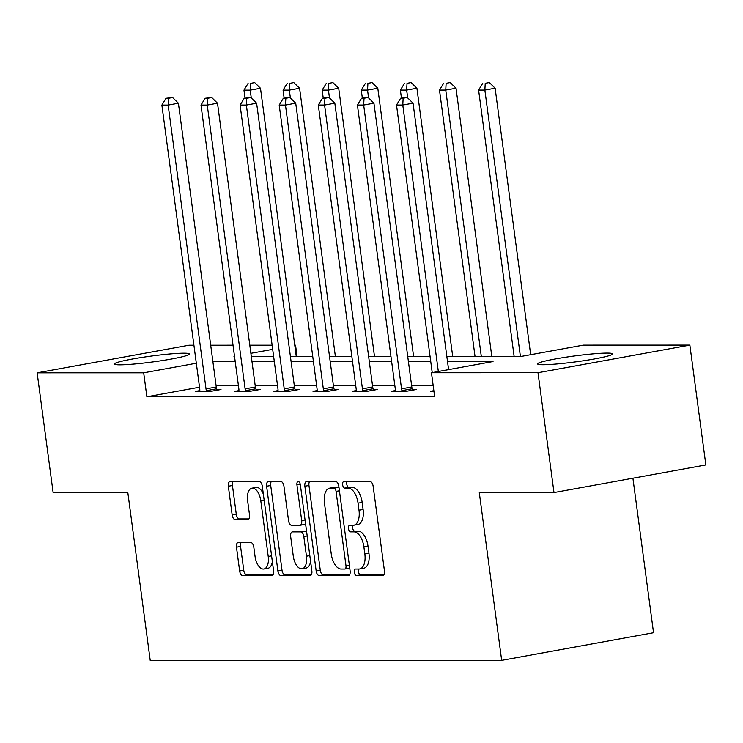 <?xml version="1.0" encoding="UTF-8"?>
<svg xmlns="http://www.w3.org/2000/svg" width="743" height="743" viewBox="0 0 743 743"><rect width="100%" height="100%" fill="white"/><g stroke="black" fill="none" stroke-linecap="round" stroke-linejoin="round"><path stroke-width="1.11" d="M354.309 572.333A3.334 1.7 -100.3 0 0 356.473 575.621L382.617 575.621A4.764 2.433 -100.3 0 0 382.84 575.602A4.764 2.433 -100.3 0 0 384.447 570.912L373.144 486.219A4.764 2.433 -100.3 0 0 370.06 481.51L343.916 481.52A3.334 1.7 -100.3 0 0 343.758 481.529A3.334 1.7 -100.3 0 0 342.634 484.808A3.334 1.7 -100.3 0 0 344.789 488.105L348.179 488.105A15.241 7.783 -100.3 0 1 358.061 503.16L358.999 510.218A15.241 7.783 -100.3 0 1 353.854 525.208A15.241 7.783 -100.3 0 1 353.139 525.273L349.749 525.273A3.334 1.7 -100.3 0 0 349.6 525.292A3.334 1.7 -100.3 0 0 348.467 528.57A3.334 1.7 -100.3 0 0 350.631 531.867L354.012 531.867A15.241 7.783 -100.3 0 1 363.894 546.922L364.841 553.981A15.241 7.783 -100.3 0 1 359.696 568.971A15.241 7.783 -100.3 0 1 358.971 569.036L355.591 569.036A3.334 1.7 -100.3 0 0 355.433 569.054A3.334 1.7 -100.3 0 0 354.309 572.333M358.702 569.036A3.334 1.7 -100.3 0 0 358.414 571.581A3.334 1.7 -100.3 0 0 360.578 574.878L383.843 574.878M347.027 481.52A3.334 1.7 -100.3 0 0 346.74 484.065A3.334 1.7 -100.3 0 0 348.894 487.362L352.284 487.352L348.179 488.105M352.869 525.273A3.334 1.7 -100.3 0 0 352.572 527.827A3.334 1.7 -100.3 0 0 354.736 531.115L358.117 531.115L354.012 531.867M183.948 353.194A37.847 3.009 172.4 0 1 189.446 354.012A37.847 3.009 172.4 0 1 162.28 360.559A37.847 3.009 172.4 0 1 119.92 364.841A37.847 3.009 172.4 0 1 114.422 364.024A37.847 3.009 172.4 0 1 141.588 357.476A37.847 3.009 172.4 0 1 183.948 353.194M607.087 353.092A37.847 3.009 172.4 0 1 612.585 353.909A37.847 3.009 172.4 0 1 585.419 360.457A37.847 3.009 172.4 0 1 543.059 364.739A37.847 3.009 172.4 0 1 537.56 363.921A37.847 3.009 172.4 0 1 564.726 357.374A37.847 3.009 172.4 0 1 607.087 353.092M238.308 542.474A4.764 2.433 -100.3 0 0 238.085 542.501A4.764 2.433 -100.3 0 0 236.469 547.182L239.645 570.949A4.764 2.433 -100.3 0 0 242.729 575.649L271.771 575.649A4.764 2.433 -100.3 0 0 271.994 575.621A4.764 2.433 -100.3 0 0 273.6 570.94L262.298 486.238A4.764 2.433 -100.3 0 0 259.214 481.538L230.172 481.538A4.764 2.433 -100.3 0 0 229.949 481.566A4.764 2.433 -100.3 0 0 228.342 486.247L232.169 514.955A4.764 2.433 -100.3 0 0 235.262 519.654L247.688 519.654A4.764 2.433 -100.3 0 0 247.911 519.636A4.764 2.433 -100.3 0 0 249.518 514.945L247.623 500.717A12.742 6.501 -100.3 0 1 251.923 488.179A12.742 6.501 -100.3 0 1 260.784 500.708L268.223 556.47A12.742 6.501 -100.3 0 1 263.923 569.008A12.742 6.501 -100.3 0 1 255.063 556.47L253.818 547.182A4.764 2.433 -100.3 0 0 250.735 542.474L238.308 542.474M446.822 356.334L521.753 356.324L583.32 345.124L689.857 345.096L705.85 464.942L553.99 492.572L479.291 492.59L501.674 660.369L150.225 660.453L127.842 492.665L53.143 492.683L37.15 372.837L189.01 345.207L193.923 345.207M553.99 492.572L537.997 372.726L431.46 372.745L493.027 361.544L447.518 361.562M199.523 387.205L146.882 396.781L434.664 396.716L431.46 372.745M146.882 396.781L143.687 372.819L37.15 372.837M316.165 570.93A4.764 2.433 -100.3 0 0 319.258 575.63L348.291 575.63A4.764 2.433 -100.3 0 0 348.513 575.611A4.764 2.433 -100.3 0 0 350.12 570.921L338.817 486.219A4.764 2.433 -100.3 0 0 335.734 481.52L306.701 481.529A4.764 2.433 -100.3 0 0 306.469 481.548A4.764 2.433 -100.3 0 0 304.862 486.228L316.165 570.93L320.27 570.178A4.764 2.433 -100.3 0 0 323.363 574.887L349.516 574.878M310.026 575.639L280.993 575.639A4.764 2.433 -100.3 0 1 277.901 570.94L266.607 486.238A4.764 2.433 -100.3 0 1 268.214 481.557A4.764 2.433 -100.3 0 1 268.437 481.529L280.863 481.529A4.764 2.433 -100.3 0 1 283.947 486.238L288.535 520.583A4.764 2.433 -100.3 0 0 291.618 525.292L299.866 525.292A4.764 2.433 -100.3 0 0 300.088 525.264A4.764 2.433 -100.3 0 0 301.695 520.583L296.931 484.817A3.334 1.7 -100.3 0 1 298.054 481.538A3.334 1.7 -100.3 0 1 300.367 484.817L311.865 570.93A4.764 2.433 -100.3 0 1 310.249 575.611A4.764 2.433 -100.3 0 1 310.026 575.639L310.472 575.556M501.674 660.369L653.534 632.739L632.915 478.213M433.169 385.533L411.613 385.533M394.839 385.543L372.503 385.543M355.73 385.552L333.403 385.552M316.62 385.561L294.293 385.561M277.52 385.571L255.193 385.571M238.41 385.58L216.083 385.58M433.856 390.669L430.327 391.31L433.94 391.31M395.332 390.567L391.217 391.32L406.263 391.32L416.526 389.453L412.467 389.453M356.231 390.577L352.117 391.329L367.153 391.329L377.416 389.462L373.357 389.462M317.122 390.586L313.007 391.338L328.053 391.338L338.306 389.471L334.257 389.471M278.021 390.595L273.907 391.347L288.943 391.347L299.206 389.481L295.147 389.481M238.912 390.604L234.797 391.357L249.843 391.357L260.096 389.49L256.038 389.49M199.811 390.614L195.697 391.366L210.733 391.366L220.996 389.499L216.937 389.499M689.857 345.096L537.997 372.726M210.696 345.207L233.023 345.198M249.806 345.198L272.133 345.189M294.776 345.189L295.547 345.189L294.795 345.319M297.042 356.371L295.547 345.189M234.509 356.287L233.98 356.389L234.519 356.389M251.292 356.38L273.628 356.38M290.402 356.371L312.729 356.371M329.502 356.361L351.838 356.361M368.612 356.352L390.939 356.352M407.721 356.343L430.048 356.343M272.69 349.34L250.883 353.315M196.328 363.234L143.687 372.819M430.745 361.562L408.418 361.562M391.635 361.572L369.308 361.572M352.535 361.581L330.198 361.581M313.425 361.59L291.098 361.59M274.325 361.6L251.988 361.6M235.215 361.609L212.888 361.609M359.696 568.971L363.801 568.228A15.241 7.783 -100.3 0 0 368.946 553.229L364.841 553.981M358.117 531.115A15.241 7.783 -100.3 0 1 367.999 546.17L368.946 553.229M353.854 525.208L357.959 524.465A15.241 7.783 -100.3 0 0 363.104 509.466L358.999 510.218M352.284 487.352A15.241 7.783 -100.3 0 1 362.166 502.417L363.104 509.466M309.571 481.52A4.764 2.433 -100.3 0 0 308.967 485.485L320.27 570.178M344.706 569.036A3.334 1.7 -100.3 0 0 344.863 569.027A3.334 1.7 -100.3 0 0 345.987 565.748L336.068 491.402A3.334 1.7 -100.3 0 0 333.904 488.105L330.338 488.105A15.241 7.783 -100.3 0 0 329.623 488.17A15.241 7.783 -100.3 0 0 324.468 503.169L331.257 553.981A15.241 7.783 -100.3 0 0 341.139 569.045L344.706 569.036M345.012 568.98L348.811 568.293A3.334 1.7 -100.3 0 0 348.969 568.284A3.334 1.7 -100.3 0 0 349.693 567.726M339.049 487.919A3.334 1.7 -100.3 0 0 338.009 487.362L333.904 488.105M329.623 488.17L333.718 487.427A15.241 7.783 -100.3 0 1 334.443 487.362L338.009 487.362M311.261 574.887L285.098 574.896L280.993 575.639M271.316 481.529A4.764 2.433 -100.3 0 0 270.712 485.495L282.006 570.187A4.764 2.433 -100.3 0 0 285.098 574.896M303.971 524.539A4.764 2.433 -100.3 0 0 304.193 524.521A4.764 2.433 -100.3 0 0 305.494 523.239M293.29 556.228A12.742 6.501 -100.3 0 0 302.15 568.757A12.742 6.501 -100.3 0 0 306.45 556.228L303.831 536.585A4.764 2.433 -100.3 0 0 300.748 531.877L292.501 531.877A4.764 2.433 -100.3 0 0 292.278 531.895A4.764 2.433 -100.3 0 0 290.671 536.585L293.29 556.228M302.15 568.757L306.255 568.014A12.742 6.501 -100.3 0 0 310.583 561.346M306.729 532.434A4.764 2.433 -100.3 0 0 304.853 531.134L300.748 531.877M296.16 531.208A4.764 2.433 -100.3 0 1 296.383 531.152A4.764 2.433 -100.3 0 1 296.606 531.134L304.853 531.134M263.923 569.008L268.028 568.256A12.742 6.501 -100.3 0 0 272.356 561.587M263.347 494.095A12.742 6.501 -100.3 0 0 256.029 487.436L251.923 488.179M233.051 481.538A4.764 2.433 -100.3 0 0 232.448 485.504L236.274 514.202A4.764 2.433 -100.3 0 0 239.367 518.911L248.914 518.911M241.178 542.474A4.764 2.433 -100.3 0 0 240.574 546.439L243.75 570.197A4.764 2.433 -100.3 0 0 246.834 574.906L272.997 574.896M530.678 354.699L495.126 88.222L484.863 90.089L478.603 90.089L514.119 356.324M520.388 356.324L484.863 90.089L485.235 83.3L489.34 82.547L485.235 83.3M478.603 90.089L482.727 83.3M489.34 82.547L495.126 88.222M448.596 369.633L413.043 103.156L402.78 105.023L438.333 371.5M403.143 98.234L407.248 97.482L400.644 98.234L403.143 98.234L402.78 105.023L396.511 105.023L432.222 372.614M413.043 103.156L407.248 97.482M400.644 98.234L396.511 105.023M491.792 356.324L456.026 88.231L445.763 90.098L439.494 90.098L475.018 356.334M481.288 356.334L445.763 90.098L446.125 83.309L450.23 82.557L446.125 83.309M439.494 90.098L443.617 83.309M450.23 82.557L456.026 88.231M452.691 356.334L416.916 88.241L406.653 90.107L400.384 90.107L401.452 98.085M407.703 97.918L406.653 90.107L407.025 83.318L411.13 82.566L407.025 83.318M400.384 90.107L404.517 83.318M411.13 82.566L416.916 88.241M401.545 388.821L411.798 386.954L373.933 103.166L363.671 105.032L401.545 388.821A4.848 2.48 -100.3 0 0 401.963 390.614L402.204 391.32M364.042 98.243L368.147 97.491L361.535 98.243L364.042 98.243L363.671 105.032L357.411 105.032L395.276 388.83A4.848 2.48 -100.3 0 1 395.332 390.614L395.276 391.32M411.798 386.954A4.848 2.48 -100.3 0 0 412.226 388.747L412.699 390.149M373.933 103.166L368.147 97.491M361.535 98.243L357.411 105.032M362.435 388.83L372.698 386.964L334.833 103.175L324.57 105.042L362.435 388.83A4.848 2.48 -100.3 0 0 362.853 390.623L363.095 391.329M324.932 98.252L329.038 97.5L322.425 98.252L324.932 98.252L324.57 105.042L318.301 105.042L356.166 388.84A4.848 2.48 -100.3 0 1 356.222 390.623L356.176 391.329M372.698 386.964A4.848 2.48 -100.3 0 0 373.116 388.756L373.599 390.159M334.833 103.175L329.038 97.5M322.425 98.252L318.301 105.042M413.582 356.343L377.806 88.25L367.553 90.117L361.284 90.117L362.352 98.095M368.593 97.927L367.553 90.117L367.915 83.327L372.02 82.575L367.915 83.327M361.284 90.117L365.407 83.327M372.02 82.575L377.806 88.25M374.481 356.352L338.706 88.259L328.443 90.126L322.174 90.126L323.242 98.104M329.483 97.937L328.443 90.126L328.815 83.327L332.92 82.584L328.815 83.327M322.174 90.126L326.307 83.337M332.92 82.584L338.706 88.259M335.372 356.361L299.596 88.268L289.343 90.135L283.074 90.135L284.132 98.113M290.383 97.946L289.343 90.135L289.705 83.337L293.81 82.594L289.705 83.337M283.074 90.135L287.197 83.346M293.81 82.594L299.596 88.268M323.326 388.84L333.588 386.973L295.723 103.184L285.461 105.051L323.326 388.84A4.848 2.48 -100.3 0 0 323.753 390.632L323.994 391.338M285.832 98.262L289.937 97.509L283.324 98.262L285.832 98.262L285.461 105.051L279.201 105.051L317.066 388.849A4.848 2.48 -100.3 0 1 317.122 390.632L317.066 391.338M333.588 386.973A4.848 2.48 -100.3 0 0 334.006 388.765L334.489 390.159M295.723 103.184L289.937 97.509M283.324 98.262L279.201 105.051M284.225 388.849L294.488 386.982L256.623 103.193L246.36 105.06L284.225 388.849A4.848 2.48 -100.3 0 0 284.643 390.642L284.885 391.347M246.722 98.271L250.828 97.519L244.215 98.271L246.722 98.271L246.36 105.06L240.091 105.06L277.956 388.849A4.848 2.48 -100.3 0 1 278.012 390.642L277.966 391.347M294.488 386.982A4.848 2.48 -100.3 0 0 294.906 388.775L295.389 390.168M256.623 103.193L250.828 97.519M244.215 98.271L240.091 105.06M245.116 388.858L255.378 386.992L217.513 103.203L207.251 105.069L245.116 388.858A4.848 2.48 -100.3 0 0 245.543 390.651L245.784 391.357M207.622 98.28L211.727 97.528L205.114 98.28L207.622 98.28L207.251 105.069L200.991 105.069L238.856 388.858A4.848 2.48 -100.3 0 1 238.912 390.651L238.856 391.357M255.378 386.992A4.848 2.48 -100.3 0 0 255.796 388.784L256.279 390.177M217.513 103.203L211.727 97.528M205.114 98.28L200.991 105.069M296.262 356.371L260.496 88.278L250.233 90.144L243.964 90.144L245.032 98.122M251.273 97.955L250.233 90.144L250.605 83.346L254.7 82.603L250.605 83.346M243.964 90.144L248.097 83.346M254.7 82.603L260.496 88.278M206.015 388.868L216.278 387.001L178.413 103.212L168.15 105.079L206.015 388.868A4.848 2.48 -100.3 0 0 206.433 390.66L206.675 391.366M168.512 98.28L172.617 97.537L166.005 98.29L168.512 98.28L168.15 105.079L161.881 105.079L199.746 388.868A4.848 2.48 -100.3 0 1 199.802 390.66L199.746 391.366M216.278 387.001A4.848 2.48 -100.3 0 0 216.696 388.793L217.179 390.186M178.413 103.212L172.617 97.537M166.005 98.29L161.881 105.079M360.578 574.878L356.473 575.621M348.894 487.362L344.789 488.105M354.736 531.115L350.631 531.867M367.999 546.17L363.894 546.922M362.166 502.417L358.061 503.16M308.967 485.485L304.862 486.228M323.363 574.887L319.258 575.63M349.349 565.135L345.987 565.748M339.43 490.789L336.068 491.402M334.443 487.362L330.338 488.105M282.006 570.187L277.901 570.94M270.712 485.495L266.607 486.238M305.057 519.97L301.695 520.583M300.265 484.213L296.931 484.817M309.812 555.615L306.45 556.228M307.193 535.972L303.831 536.585M296.606 531.134L292.501 531.877M271.585 555.857L268.223 556.47M264.146 500.095L260.784 500.708M239.367 518.911L235.262 519.654M236.274 514.202L232.169 514.955M232.448 485.504L228.342 486.247M246.834 574.906L242.729 575.649M243.75 570.197L239.645 570.949M240.574 546.439L236.469 547.182M401.963 390.614L412.226 388.747M362.853 390.623L373.116 388.756M323.753 390.632L334.006 388.765M284.643 390.642L294.906 388.775M245.543 390.651L255.796 388.784M206.433 390.66L216.696 388.793M348.969 568.284L344.863 569.027M304.193 524.521L300.088 525.264M296.383 531.152L292.278 531.895"/></g></svg>
